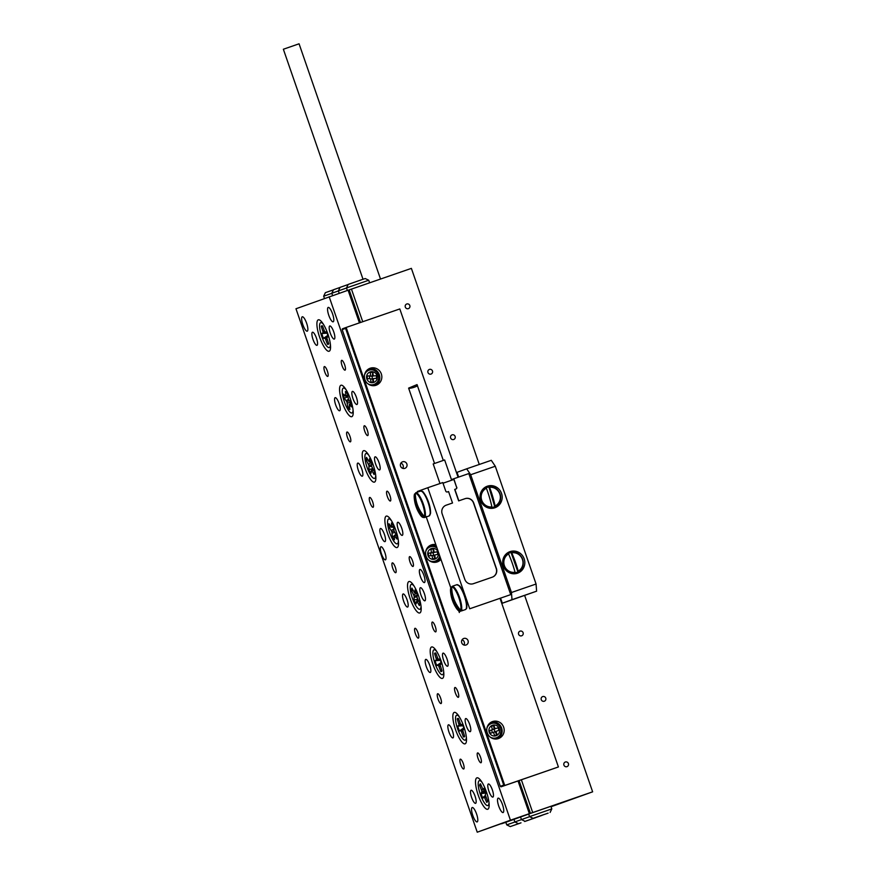<?xml version="1.0" encoding="UTF-8"?>
<svg xmlns="http://www.w3.org/2000/svg" width="876" height="876" viewBox="0 0 876 876"><rect width="100%" height="100%" fill="white"/><g stroke="black" fill="none" stroke-linecap="round" stroke-linejoin="round"><path stroke-width="1.31" d="M566.969 766.664A2.464 2.376 70.1 0 0 568.404 763.543A2.464 2.376 70.1 0 0 565.327 762.021A2.464 2.376 70.1 0 0 563.925 765.12A2.464 2.376 70.1 0 0 566.969 766.664M521.658 635.801A2.464 2.376 70.1 0 0 523.092 632.68A2.464 2.376 70.1 0 0 520.015 631.158A2.464 2.376 70.1 0 0 518.614 634.268A2.464 2.376 70.1 0 0 521.658 635.801M544.314 701.227A2.464 2.376 70.1 0 0 545.748 698.117A2.464 2.376 70.1 0 0 542.671 696.584A2.464 2.376 70.1 0 0 541.269 699.694A2.464 2.376 70.1 0 0 544.314 701.227M453.68 439.511A2.464 2.376 70.1 0 0 455.115 436.39A2.464 2.376 70.1 0 0 452.038 434.868A2.464 2.376 70.1 0 0 450.636 437.967A2.464 2.376 70.1 0 0 453.68 439.511M431.025 374.074A2.464 2.376 70.1 0 0 432.459 370.953A2.464 2.376 70.1 0 0 429.382 369.431A2.464 2.376 70.1 0 0 427.981 372.541A2.464 2.376 70.1 0 0 431.025 374.074M408.369 308.648A2.464 2.376 70.1 0 0 409.804 305.527A2.464 2.376 70.1 0 0 406.727 304.005A2.464 2.376 70.1 0 0 405.325 307.104A2.464 2.376 70.1 0 0 408.369 308.648M501.543 823.714L505.857 822.345M357.364 316.959A10.392 2.759 -109 0 1 359.959 322.686L348.659 290.065L411.381 268.374L479.281 464.466M551.048 806.741L592.636 791.827L524.658 595.505M555.165 804.792L592.636 791.827M550.938 806.402L553.533 805.46L550.927 806.369M351.429 289.069L362.741 321.733M521.362 779.782L532.696 812.512M349.185 289.879L360.485 322.51M500.065 598.461L558.406 766.96L519.074 780.571L530.44 813.322M363.014 279.269L283.364 49.242L299.066 43.8L380.512 279.028M380.918 546.766A6.92 1.84 -109 0 0 381.454 553.917A6.92 1.84 -109 0 0 385.44 559.852A6.92 1.84 -109 0 0 385.451 559.852A6.92 1.84 -109 0 0 384.914 552.69A6.92 1.84 -109 0 0 380.929 546.755A6.92 1.84 -109 0 0 380.918 546.766M419.911 569.477A6.92 1.84 -109 0 0 420.447 576.638A6.92 1.84 -109 0 0 424.444 582.562L424.444 582.562A6.92 1.84 -109 0 0 423.918 575.412A6.92 1.84 -109 0 0 419.922 569.477A6.92 1.84 -109 0 0 419.911 569.477M341.651 360.343A5.19 1.38 -109 0 0 342.056 365.708A5.19 1.38 -109 0 0 345.045 370.154A5.19 1.38 -109 0 0 345.056 370.154A5.19 1.38 -109 0 0 344.651 364.788A5.19 1.38 -109 0 0 341.662 360.332A5.19 1.38 -109 0 0 341.651 360.343M324.361 366.584A5.19 1.38 -109 0 0 324.766 371.95A5.19 1.38 -109 0 0 327.755 376.406A5.19 1.38 -109 0 0 327.766 376.406A5.19 1.38 -109 0 0 327.361 371.041A5.19 1.38 -109 0 0 324.372 366.584A5.19 1.38 -109 0 0 324.361 366.584M460.305 759.174A5.19 1.38 -109 0 0 460.71 764.54A5.19 1.38 -109 0 0 463.7 768.986A5.19 1.38 -109 0 0 463.711 768.986A5.19 1.38 -109 0 0 463.305 763.62A5.19 1.38 -109 0 0 460.316 759.174A5.19 1.38 -109 0 0 460.305 759.174M477.606 752.922A5.19 1.38 -109 0 0 478 758.288A5.19 1.38 -109 0 0 480.99 762.744A5.19 1.38 -109 0 0 481.001 762.733A5.19 1.38 -109 0 0 480.595 757.368A5.19 1.38 -109 0 0 477.606 752.922L477.606 752.922M364.317 425.769A5.19 1.38 -109 0 0 364.712 431.134A5.19 1.38 -109 0 0 367.712 435.58L367.712 435.58A5.19 1.38 -109 0 0 367.318 430.215A5.19 1.38 -109 0 0 364.317 425.769L364.317 425.769M347.016 432.021A5.19 1.38 -109 0 0 347.422 437.387A5.19 1.38 -109 0 0 350.411 441.832A5.19 1.38 -109 0 0 350.422 441.832A5.19 1.38 -109 0 0 350.017 436.467A5.19 1.38 -109 0 0 347.027 432.021A5.19 1.38 -109 0 0 347.016 432.021M454.94 687.496A5.19 1.38 -109 0 0 455.345 692.861A5.19 1.38 -109 0 0 458.334 697.307A5.19 1.38 -109 0 0 458.345 697.307A5.19 1.38 -109 0 0 457.94 691.941A5.19 1.38 -109 0 0 454.951 687.496A5.19 1.38 -109 0 0 454.94 687.496M437.65 693.748A5.19 1.38 -109 0 0 438.055 699.114A5.19 1.38 -109 0 0 441.044 703.559L441.044 703.559A5.19 1.38 -109 0 0 440.65 698.194A5.19 1.38 -109 0 0 437.661 693.737A5.19 1.38 -109 0 0 437.65 693.748M386.973 491.195A5.19 1.38 -109 0 0 387.367 496.572A5.19 1.38 -109 0 0 390.368 501.017L390.368 501.017A5.19 1.38 -109 0 0 389.973 495.652A5.19 1.38 -109 0 0 386.973 491.195L386.973 491.195M369.683 497.448A5.19 1.38 -109 0 0 370.077 502.813A5.19 1.38 -109 0 0 373.066 507.27A5.19 1.38 -109 0 0 373.077 507.27A5.19 1.38 -109 0 0 372.672 501.893A5.19 1.38 -109 0 0 369.683 497.448L369.683 497.448M432.284 622.059A5.19 1.38 -109 0 0 432.689 627.424A5.19 1.38 -109 0 0 435.679 631.881A5.19 1.38 -109 0 0 435.69 631.881A5.19 1.38 -109 0 0 435.284 626.515A5.19 1.38 -109 0 0 432.295 622.059A5.19 1.38 -109 0 0 432.284 622.059M414.994 628.311A5.19 1.38 -109 0 0 415.388 633.677A5.19 1.38 -109 0 0 418.389 638.133A5.19 1.38 -109 0 0 418.389 638.122A5.19 1.38 -109 0 0 417.994 632.757A5.19 1.38 -109 0 0 414.994 628.311L414.994 628.311M409.629 556.632A5.19 1.38 -109 0 0 410.023 561.998A5.19 1.38 -109 0 0 413.023 566.443L413.023 566.443A5.19 1.38 -109 0 0 412.629 561.078A5.19 1.38 -109 0 0 409.629 556.632L409.629 556.632M392.339 562.885A5.19 1.38 -109 0 0 392.733 568.25A5.19 1.38 -109 0 0 395.733 572.696L395.733 572.696A5.19 1.38 -109 0 0 395.339 567.33A5.19 1.38 -109 0 0 392.339 562.885L392.339 562.885M397.737 522.282A6.92 1.84 -109 0 0 398.262 529.433A6.92 1.84 -109 0 0 402.259 535.367A6.92 1.84 -109 0 0 402.27 535.367A6.92 1.84 -109 0 0 401.734 528.206A6.92 1.84 -109 0 0 397.737 522.282L397.737 522.282M380.436 528.535A6.92 1.84 -109 0 0 380.972 535.685A6.92 1.84 -109 0 0 384.969 541.62L384.969 541.62A6.92 1.84 -109 0 0 384.444 534.459A6.92 1.84 -109 0 0 380.447 528.524A6.92 1.84 -109 0 0 380.436 528.535M420.392 587.708A6.92 1.84 -109 0 0 420.918 594.87A6.92 1.84 -109 0 0 424.915 600.805A6.92 1.84 -109 0 0 424.926 600.794A6.92 1.84 -109 0 0 424.389 593.643A6.92 1.84 -109 0 0 420.392 587.708L420.392 587.708M403.102 593.961A6.92 1.84 -109 0 0 403.628 601.111A6.92 1.84 -109 0 0 407.625 607.046L407.625 607.046A6.92 1.84 -109 0 0 407.099 599.896A6.92 1.84 -109 0 0 403.102 593.961L403.102 593.961M425.758 659.387A6.92 1.84 -109 0 0 426.284 666.548A6.92 1.84 -109 0 0 430.28 672.483A6.92 1.84 -109 0 0 430.291 672.483A6.92 1.84 -109 0 0 429.755 665.322A6.92 1.84 -109 0 0 425.758 659.387L425.758 659.387M443.048 653.146A6.92 1.84 -109 0 0 443.584 660.296A6.92 1.84 -109 0 0 447.57 666.231A6.92 1.84 -109 0 0 447.581 666.231A6.92 1.84 -109 0 0 447.045 659.07A6.92 1.84 -109 0 0 443.059 653.135A6.92 1.84 -109 0 0 443.048 653.146M465.704 718.572A6.92 1.84 -109 0 0 466.24 725.733A6.92 1.84 -109 0 0 470.226 731.657A6.92 1.84 -109 0 0 470.237 731.657A6.92 1.84 -109 0 0 469.7 724.507A6.92 1.84 -109 0 0 465.714 718.572A6.92 1.84 -109 0 0 465.704 718.572M448.413 724.824A6.92 1.84 -109 0 0 448.95 731.975A6.92 1.84 -109 0 0 452.936 737.91A6.92 1.84 -109 0 0 452.947 737.91A6.92 1.84 -109 0 0 452.41 730.748A6.92 1.84 -109 0 0 448.424 724.824A6.92 1.84 -109 0 0 448.413 724.824M357.78 463.097A6.92 1.84 -109 0 0 358.317 470.259A6.92 1.84 -109 0 0 362.303 476.183A6.92 1.84 -109 0 0 362.314 476.183A6.92 1.84 -109 0 0 361.777 469.032A6.92 1.84 -109 0 0 357.791 463.097A6.92 1.84 -109 0 0 357.78 463.097M375.081 456.845A6.92 1.84 -109 0 0 375.607 464.006A6.92 1.84 -109 0 0 379.604 469.941A6.92 1.84 -109 0 0 379.604 469.93A6.92 1.84 -109 0 0 379.078 462.78A6.92 1.84 -109 0 0 375.081 456.845L375.081 456.845M352.415 391.419A6.92 1.84 -109 0 0 352.951 398.569A6.92 1.84 -109 0 0 356.948 404.504L356.948 404.504A6.92 1.84 -109 0 0 356.423 397.354A6.92 1.84 -109 0 0 352.426 391.419A6.92 1.84 -109 0 0 352.415 391.419M335.125 397.671A6.92 1.84 -109 0 0 335.661 404.821A6.92 1.84 -109 0 0 339.647 410.756A6.92 1.84 -109 0 0 339.658 410.756A6.92 1.84 -109 0 0 339.121 403.595A6.92 1.84 -109 0 0 335.136 397.66A6.92 1.84 -109 0 0 335.125 397.671M312.469 332.234A6.92 1.84 -109 0 0 312.995 339.395A6.92 1.84 -109 0 0 316.992 345.33A6.92 1.84 -109 0 0 317.002 345.319A6.92 1.84 -109 0 0 316.466 338.169A6.92 1.84 -109 0 0 312.469 332.234L312.469 332.234M329.759 325.981A6.92 1.84 -109 0 0 330.296 333.143A6.92 1.84 -109 0 0 334.282 339.078A6.92 1.84 -109 0 0 334.293 339.078A6.92 1.84 -109 0 0 333.756 331.916A6.92 1.84 -109 0 0 329.77 325.981A6.92 1.84 -109 0 0 329.759 325.981M488.359 783.998A6.92 1.84 -109 0 0 488.896 791.159A6.92 1.84 -109 0 0 492.892 797.094L492.892 797.094A6.92 1.84 -109 0 0 492.367 789.933A6.92 1.84 -109 0 0 488.37 783.998A6.92 1.84 -109 0 0 488.359 783.998M471.069 790.251A6.92 1.84 -109 0 0 471.606 797.412A6.92 1.84 -109 0 0 475.591 803.347A6.92 1.84 -109 0 0 475.602 803.336A6.92 1.84 -109 0 0 475.066 796.185A6.92 1.84 -109 0 0 471.08 790.251A6.92 1.84 -109 0 0 471.069 790.251M463.941 645.032A3.46 3.34 70.1 0 0 462.057 639.819A3.46 3.34 -109.9 0 1 463.941 645.032M402.763 468.364A3.46 3.34 70.1 0 0 400.89 463.152A3.46 3.34 -109.9 0 1 402.763 468.364M477.168 821.918A7.621 2.026 71 0 1 477.157 821.918A7.621 2.026 71 0 1 472.766 815.392A7.621 2.026 71 0 1 472.186 807.519A7.621 2.026 71 0 1 472.197 807.519A7.621 2.026 71 0 1 476.588 814.045A7.621 2.026 71 0 1 477.168 821.918M333.176 321.81L333.176 321.81A7.621 2.026 71 0 1 328.774 315.283A7.621 2.026 71 0 1 328.193 307.41A7.621 2.026 71 0 1 328.204 307.41A7.621 2.026 71 0 1 332.595 313.936A7.621 2.026 71 0 1 333.176 321.81M307.235 331.183L307.235 331.183A7.621 2.026 71 0 1 302.844 324.657A7.621 2.026 71 0 1 302.253 316.784A7.621 2.026 71 0 1 302.264 316.784A7.621 2.026 71 0 1 306.655 323.31A7.621 2.026 71 0 1 307.235 331.183M503.109 812.534A7.621 2.026 71 0 1 503.098 812.545A7.621 2.026 71 0 1 498.707 806.019A7.621 2.026 71 0 1 498.126 798.145A7.621 2.026 71 0 1 498.137 798.145A7.621 2.026 71 0 1 502.528 804.672A7.621 2.026 71 0 1 503.109 812.534M318.284 319.828A16.622 4.413 -109 0 0 319.576 337.03A16.622 4.413 -109 0 0 329.168 351.232A16.622 4.413 -109 0 0 330.088 350.236A16.622 4.413 -109 0 0 327.898 334.095A16.622 4.413 -109 0 0 319.663 320.036A16.622 4.413 -109 0 0 318.284 319.828M340.95 385.254A16.622 4.413 -109 0 0 342.231 402.456A16.622 4.413 -109 0 0 351.824 416.669A16.622 4.413 -109 0 0 352.743 415.662A16.622 4.413 -109 0 0 350.553 399.522A16.622 4.413 -109 0 0 342.319 385.462A16.622 4.413 -109 0 0 340.95 385.254M363.606 450.691A16.622 4.413 -109 0 0 364.887 467.894A16.622 4.413 -109 0 0 374.479 482.096A16.622 4.413 -109 0 0 375.399 481.099A16.622 4.413 -109 0 0 373.209 464.948A16.622 4.413 -109 0 0 364.974 450.899A16.622 4.413 -109 0 0 363.606 450.691M386.261 516.117A16.622 4.413 -109 0 0 387.553 533.32A16.622 4.413 -109 0 0 397.135 547.522A16.622 4.413 -109 0 0 398.054 546.525A16.622 4.413 -109 0 0 395.864 530.385A16.622 4.413 -109 0 0 387.63 516.325A16.622 4.413 -109 0 0 386.261 516.117M408.917 581.554A16.622 4.413 -109 0 0 410.209 598.757A16.622 4.413 -109 0 0 419.79 612.959A16.622 4.413 -109 0 0 420.721 611.963A16.622 4.413 -109 0 0 418.531 595.811A16.622 4.413 -109 0 0 410.296 581.752A16.622 4.413 -109 0 0 408.917 581.554M431.572 646.981A16.622 4.413 -109 0 0 432.864 664.183A16.622 4.413 -109 0 0 442.457 678.385A16.622 4.413 -109 0 0 443.376 677.389A16.622 4.413 -109 0 0 441.186 661.249A16.622 4.413 -109 0 0 432.952 647.189A16.622 4.413 -109 0 0 431.572 646.981M454.228 712.407A16.622 4.413 -109 0 0 455.52 729.62A16.622 4.413 -109 0 0 465.112 743.823A16.622 4.413 -109 0 0 466.032 742.826A16.622 4.413 -109 0 0 463.842 726.675A16.622 4.413 -109 0 0 455.608 712.615A16.622 4.413 -109 0 0 454.228 712.407M476.894 777.844A16.622 4.413 -109 0 0 478.176 795.047A16.622 4.413 -109 0 0 487.768 809.249A16.622 4.413 -109 0 0 488.688 808.252A16.622 4.413 -109 0 0 486.498 792.112A16.622 4.413 -109 0 0 478.263 778.052A16.622 4.413 -109 0 0 476.894 777.844M359.412 322.883L348.1 290.219L295.968 308.757L477.234 832.2L529.367 813.662L510.434 820.199L329.168 296.756M529.367 813.662L518.034 780.954L500.995 786.834L504.762 785.465L346.162 327.449L345.582 328.39L342.166 329.628L500.316 786.33L503.733 785.093L345.582 328.39M510.434 820.199L477.234 832.2M485.271 790.218A9.789 2.595 -109 0 0 484.275 788.039L482.961 789.418L480.486 783.834A9.789 2.595 71 0 0 479.621 785.323L481.91 791.236L481.023 793.634A9.789 2.595 71 0 0 481.91 796.01A9.789 2.595 71 0 0 482.906 798.189L484.22 796.81L486.695 802.394A9.789 2.595 -109 0 0 486.957 802.285A9.789 2.595 -109 0 0 487.56 800.905L485.271 794.981L486.158 792.583A9.789 2.595 -109 0 0 485.271 790.218M489.005 802.504A13.151 3.493 71 0 1 487.888 805.548A13.151 3.493 71 0 1 481.329 797.007A13.151 3.493 71 0 1 479.303 780.68A13.151 3.493 71 0 1 482.063 782.377M486.837 792.868L481.023 793.634M485.884 791.805L481.888 792.156M485.424 790.59L481.91 791.236M482.928 789.342L481.493 789.845M480.99 785.049L479.621 785.323M484.932 789.429L483.41 789.517M485.435 795.539L483.771 796.7M485.556 795.945L484.22 796.81M486.07 797.28L484.822 797.872M396.959 537.415A9.789 2.595 -109 0 0 396.708 535.389L394.069 531.053L393.532 526.104A9.789 2.595 71 0 0 391.473 522.994L391.55 527.253L388.966 523.739A9.789 2.595 71 0 0 388.955 525.359A9.789 2.595 71 0 0 389.218 527.385L391.846 531.721L392.393 536.67A9.789 2.595 -109 0 0 394.452 539.78L394.375 535.521L396.948 539.036A9.789 2.595 -109 0 0 396.959 537.415M390.948 526.717L389.218 527.385M398.372 540.777A13.151 3.493 71 0 1 397.255 543.821A13.151 3.493 71 0 1 391.517 537.13A13.151 3.493 71 0 1 387.586 523.29A13.151 3.493 71 0 1 388.67 518.953A13.151 3.493 71 0 1 391.43 520.662M393.609 527.177L391.55 527.253M393.554 526.421L391.714 526.618M393.74 529.192L391.265 530.473M394.058 530.965L391.846 531.721M394.824 532.553L392.141 533.046M394.211 536.123L392.393 536.67M396.445 534.995L394.901 535.948M396.007 534.338L394.375 535.521M441.482 671.509A9.789 2.595 -109 0 0 441.646 671.421A9.789 2.595 -109 0 0 442.008 670.961L440.059 664.884L441.46 663.778A9.789 2.595 71 0 0 439.818 659.015L438.033 659.059L435.81 653.08A9.789 2.595 71 0 0 435.273 652.959A9.789 2.595 71 0 0 435.076 652.992A9.789 2.595 71 0 0 434.551 653.54L436.5 659.606L435.087 660.723A9.789 2.595 -109 0 0 436.741 665.486L438.515 665.442L440.738 671.421A9.789 2.595 -109 0 0 441.482 671.509M435.909 653.354L434.551 653.54M443.694 671.64A13.151 3.493 71 0 1 442.577 674.684A13.151 3.493 71 0 1 442.566 674.684A13.151 3.493 71 0 1 434.978 663.417A13.151 3.493 71 0 1 433.97 649.817A13.151 3.493 71 0 1 433.981 649.817A13.151 3.493 71 0 1 436.741 651.525M439.971 659.387L438.558 659.464M441.92 670.72L440.738 671.421M441.373 663.428L440.212 664.227M437.485 657.898L436.193 658.27M438.416 659.354L436.5 659.606M440.223 660.011L436.336 660.263M440.924 660.274L435.087 660.723M441.603 662.234L436.741 665.486M440.354 666.176L439.106 666.68M440.157 664.479L438.515 665.442M441.197 662.836L437.989 665.037M464.138 736.935A9.789 2.595 -109 0 0 464.302 736.847A9.789 2.595 -109 0 0 464.663 736.398L462.714 730.321L464.127 729.215A9.789 2.595 71 0 0 462.473 724.441L460.699 724.485L458.466 718.506A9.789 2.595 71 0 0 457.929 718.386A9.789 2.595 71 0 0 457.732 718.429A9.789 2.595 71 0 0 457.206 718.966L459.155 725.043L457.743 726.149A9.789 2.595 -109 0 0 459.396 730.923L461.17 730.88L463.404 736.847A9.789 2.595 -109 0 0 464.138 736.935M458.564 718.78L457.206 718.966M466.35 737.066A13.151 3.493 71 0 1 465.244 740.111A13.151 3.493 71 0 1 465.222 740.121A13.151 3.493 71 0 1 457.644 728.843A13.151 3.493 71 0 1 456.626 715.243A13.151 3.493 71 0 1 456.637 715.243A13.151 3.493 71 0 1 459.407 716.951M462.627 724.813L461.214 724.89M464.576 736.158L463.404 736.847M464.028 728.865L462.867 729.664M460.141 723.324L458.849 723.707M461.072 724.78L459.155 725.043M462.878 725.448L458.991 725.7M463.579 725.7L457.743 726.149M464.258 727.66L459.396 730.923M463.01 731.602L461.761 732.117M462.813 729.916L461.17 730.88M463.853 728.274L460.645 730.464M415.049 602.108A9.789 2.595 -109 0 0 416.1 603.903L416.702 600.892L419.33 605.568A9.789 2.595 71 0 0 419.626 602.841L417.053 597.563L417.195 593.676A9.789 2.595 71 0 0 416.188 591.53A9.789 2.595 71 0 0 415.136 589.734L414.534 592.745L411.906 588.07A9.789 2.595 -109 0 0 411.61 590.796L414.184 596.074L414.041 599.961A9.789 2.595 -109 0 0 415.049 602.108M421.027 606.203A13.151 3.493 71 0 1 419.911 609.258A13.151 3.493 71 0 1 414.852 603.925A13.151 3.493 71 0 1 411.326 584.38A13.151 3.493 71 0 1 414.085 586.088M417.71 599.173L414.041 599.961M418.093 599.918L416.702 600.892M418.618 600.914L417.283 601.659M416.582 592.318L414.852 592.45M416.735 592.647L414.534 592.745M413.1 590.358L411.61 590.796M416.976 596.906L414.326 597.257M417.02 595.33L414.184 596.074M417.009 593.238L413.658 594.705M370.679 460.305A9.789 2.595 -109 0 0 369.628 458.597L369.157 461.849L366.518 457.371A9.789 2.595 71 0 0 366.332 460.283L368.916 465.408L368.905 469.514A9.789 2.595 71 0 0 369.924 471.606A9.789 2.595 71 0 0 370.975 473.325L371.446 470.062L374.085 474.54A9.789 2.595 -109 0 0 374.282 471.627L371.687 466.503L371.698 462.397A9.789 2.595 -109 0 0 370.679 460.305M375.716 475.339A13.151 3.493 71 0 1 374.6 478.395A13.151 3.493 71 0 1 369.803 473.555A13.151 3.493 71 0 1 365.336 460.951A13.151 3.493 71 0 1 366.015 453.516A13.151 3.493 71 0 1 368.774 455.224M372.661 468.66L368.905 469.514M371.654 466.262L369.103 466.623M371.544 464.685L368.916 465.408M371.687 462.561L368.38 464.061M367.854 459.812L366.332 460.283M371.216 461.345L369.442 461.488M371.413 461.751L369.157 461.849M372.88 469.054L371.446 470.062M373.384 469.996L372.026 470.762M351.462 404.975A9.789 2.595 -109 0 0 351.002 402.719L348.44 399.357L347.389 393.784A9.789 2.595 71 0 0 345.418 391.495L346.031 396.554L343.622 394.123A9.789 2.595 71 0 0 343.83 396.072A9.789 2.595 71 0 0 344.29 398.328L346.841 401.701L347.903 407.263A9.789 2.595 -109 0 0 349.874 409.563L349.25 404.504L351.67 406.924A9.789 2.595 -109 0 0 351.462 404.975M347.849 396.697L344.29 398.328M353.061 409.913A13.151 3.493 71 0 1 351.933 412.957A13.151 3.493 71 0 1 346.754 407.384A13.151 3.493 71 0 1 342.516 394.55A13.151 3.493 71 0 1 343.348 388.09A13.151 3.493 71 0 1 346.119 389.798M347.805 396.467L346.031 396.554M347.652 395.437L346.075 395.667M348.44 399.346L346.239 400.606M349.272 400.704L346.841 401.701M350.641 402.292L347.246 403.091M349.425 406.705L347.903 407.263M351.221 403.661L349.71 404.646M351.112 403.168L349.25 404.504M328.193 344.345A9.789 2.595 -109 0 0 328.358 344.268A9.789 2.595 -109 0 0 328.719 343.808L326.77 337.731L328.182 336.625A9.789 2.595 71 0 0 326.529 331.851L324.744 331.894L322.521 325.927A9.789 2.595 71 0 0 321.985 325.795A9.789 2.595 71 0 0 321.788 325.839A9.789 2.595 71 0 0 321.262 326.376L323.211 332.453L321.799 333.559A9.789 2.595 -109 0 0 323.452 338.333L325.226 338.289L327.46 344.268A9.789 2.595 -109 0 0 328.193 344.345M322.62 326.2L321.262 326.376M330.405 344.487A13.151 3.493 71 0 1 329.288 347.531A13.151 3.493 71 0 1 321.689 336.253A13.151 3.493 71 0 1 320.682 322.664A13.151 3.493 71 0 1 320.693 322.653A13.151 3.493 71 0 1 323.463 324.361M329.288 347.531A13.151 3.493 71 0 1 329.277 347.531L330.57 347.082M326.682 332.223L325.27 332.311M328.631 343.567L327.46 344.268M328.084 336.274L326.923 337.074M324.197 330.745L322.905 331.117M325.127 332.19L323.211 332.453M326.934 332.858L323.047 333.11M327.635 333.11L321.799 333.559M328.314 335.081L323.452 338.333M327.066 339.023L325.817 339.527M326.868 337.326L325.226 338.289M327.909 335.683L324.7 337.884M521.012 822.827L510.259 826.594L521.012 822.827M510.259 826.594L506.733 824.874L514.957 821.984M506.733 824.874L505.824 822.257L513.982 819.388L501.565 823.768M331.818 293.329L323.66 296.197L325.368 292.672L333.449 289.836M323.66 296.197L324.449 298.464M520.136 823.166L511.65 826.101L520.136 823.166M346.491 287.941L348.199 284.426L358.952 280.659L365.215 278.535L368.73 280.243L346.491 287.941L347.367 290.471M543.843 814.581L533.09 818.337L543.843 814.581M533.09 818.337L529.564 816.629L551.803 808.92L550.905 806.303L524.395 815.512L529.925 813.519L518.592 780.801A10.392 2.759 -109 0 0 518.581 780.757L518.592 780.801A10.392 2.759 -109 0 1 520.136 787.02M555.165 804.803L529.925 813.519M548.113 813.147L534.48 817.856L548.113 813.147M524.647 821.513L535.4 817.757L524.647 821.513M531.217 819.148L541.97 815.381L531.217 819.148M346.513 288.018L338.366 290.887L340.074 287.361L348.144 284.525M338.377 290.931L331.785 293.252L333.504 289.737L340.03 287.438M513.971 819.356L528.677 814.078L520.53 816.947L521.439 819.564L529.651 816.673M520.541 817.001L513.96 819.323L514.858 821.94L521.505 819.597M526.115 820.965L533.999 818.25L526.093 821.009M532.093 818.808L540.569 815.874L532.093 818.808M331.785 293.252L332.595 295.573M338.366 290.887L339.198 293.296M417.064 385.188C419.418 385.812 410.11 389.021 408.61 388.112L434.529 463.459M439.971 483.519L433.193 463.941L444.636 459.966L451.655 480.223M443.015 483.213L453.877 479.457L456.604 487.308L453.823 478.734L468.813 473.566L510.73 594.618L469.711 608.776L427.795 487.724L442.785 482.556L445.731 491.053A1.38 1.336 70.1 0 0 447.45 491.929L448.545 491.545L452.52 502.999L446.202 505.178A6.92 6.679 70.1 0 0 442.161 513.894L464.817 579.332A6.92 6.679 70.1 0 0 473.39 583.69L492.323 577.164A6.92 6.679 70.1 0 0 496.199 568.502L473.544 503.076A6.92 6.679 70.1 0 0 464.959 498.707L458.652 500.886L454.688 489.432L455.969 488.994A1.38 1.336 70.1 0 0 455.98 488.983A1.38 1.336 70.1 0 0 456.768 487.242M452.52 502.999L446.202 505.178M455.87 489.027A1.38 1.336 70.1 0 0 456.604 487.308M451.436 479.599L453.823 478.734M417.633 492.082L417.425 491.469L427.795 487.724M469.711 608.776L510.73 594.618M459.342 612.521L458.772 610.879M450.79 587.818L426.24 516.939M492.323 577.164A6.92 6.679 70.1 0 0 496.374 568.436L473.708 503.01A6.92 6.679 70.1 0 0 465.134 498.641L458.827 500.82L454.863 489.366M443.3 460.426L417.042 384.597L408.61 388.112M494.841 507.784A11.421 11.016 70.1 0 0 501.488 493.319A11.421 11.016 70.1 0 0 487.22 486.246A11.421 11.016 70.1 0 0 480.716 500.656A11.421 11.016 70.1 0 0 494.841 507.784M494.108 508.003A11.421 11.016 70.1 0 0 499.966 501.149M495.258 488.118A11.421 11.016 70.1 0 0 486.366 486.596M517.497 573.211A11.421 11.016 70.1 0 0 524.144 558.746A11.421 11.016 70.1 0 0 509.876 551.672A11.421 11.016 70.1 0 0 503.371 566.082A11.421 11.016 70.1 0 0 517.497 573.211M516.763 573.441A11.421 11.016 70.1 0 0 522.622 566.575M517.913 553.555A11.421 11.016 70.1 0 0 509.022 552.022M511.464 592.505L536.068 584.018L536.605 591.18L501.773 603.422L512 599.677L511.464 592.505L470.675 474.737L466.689 468.813L456.451 472.547M536.605 591.18L512 599.677M536.068 584.018L495.29 466.24L470.675 474.737M466.689 468.813L491.294 460.316L495.29 466.24M458.652 477.081L456.998 472.317M502.309 603.181L500.612 598.275M495.093 506.525C505.167 502.342 500.054 485.008 489.279 486.892A10.392 10.008 70.1 0 1 495.093 506.525L495.104 505.989A9.888 9.537 70.1 0 0 489.575 487.308A34.58 9.165 73.8 0 1 492.695 496.528A34.58 9.165 73.8 0 1 495.104 505.989L494.743 506.646A10.392 10.008 -109.9 0 1 491.545 507.587L491.907 506.919A34.58 9.165 -106.2 0 0 489.487 497.459A34.58 9.165 -106.2 0 0 486.377 488.25A9.888 9.537 70.1 0 0 491.907 506.919M486.377 488.25L485.72 487.943A10.392 10.008 -109.9 0 1 488.928 487.012L489.268 486.892M494.743 506.646L488.928 487.012M508.584 553.917L507.905 553.632A10.392 10.008 -109.9 0 1 509.361 552.964A10.392 10.008 -109.9 0 1 509.438 552.931A10.392 10.008 -109.9 0 1 511.058 552.515L511.398 552.395A10.392 10.008 70.1 0 1 518.231 571.7L518.22 571.174A9.888 9.537 70.1 0 0 511.726 552.811A34.58 9.187 70.6 0 1 515.318 561.866A34.58 9.187 70.6 0 1 518.22 571.174L517.88 571.831A10.392 10.008 -109.9 0 1 514.738 572.937L515.066 572.28A34.58 9.187 -109.4 0 0 512.175 562.972A34.58 9.187 -109.4 0 0 508.584 553.917A9.888 9.537 70.1 0 0 515.066 572.28M511.398 552.395L511.398 552.395C522.041 549.92 528.064 566.958 518.231 571.7M517.88 571.831L511.058 552.515M416.647 492.421A13.151 3.493 71 0 1 416.702 492.4A13.151 3.493 71 0 1 416.757 492.378L415.334 493.341A34.558 32.981 42.7 0 0 417.688 505.671A34.558 32.981 42.7 0 0 424.334 516.511A12.713 3.373 -109 0 0 421.991 502.594A12.713 3.373 -109 0 0 415.334 493.341M424.334 516.511L426.075 516.38A13.151 3.493 71 0 1 425.714 516.982A13.151 3.493 71 0 1 425.287 517.267A13.151 3.493 71 0 1 425.232 517.289L423.491 517.42A34.558 32.981 -137.3 0 1 416.845 506.58A34.558 32.981 -137.3 0 1 414.501 494.25A12.713 3.373 -109 0 0 414.217 497.535A34.624 34.624 0 0 0 420.162 514.77A12.713 3.373 -109 0 0 423.491 517.42L424.236 517.628M425.013 516.741L425.232 517.289M460.601 610.243A12.713 3.373 -109 0 0 458.4 596.479A12.713 3.373 -109 0 0 451.72 586.942A34.558 33.08 46.7 0 0 454.009 599.337A34.558 33.08 46.7 0 0 460.601 610.243L462.342 610.101A13.151 3.493 71 0 1 461.959 610.671A13.151 3.493 71 0 1 461.597 610.9A13.151 3.493 71 0 1 461.466 610.933L459.725 611.065A34.558 33.08 -133.3 0 1 453.144 600.159A34.558 33.08 -133.3 0 1 450.855 587.774A12.713 3.373 -109 0 0 450.527 591.158A12.713 3.373 -109 0 0 458.849 610.879A12.713 3.373 -109 0 0 457.798 594.99A12.713 3.373 -109 0 0 450.527 591.158A34.624 34.624 0 0 0 456.473 608.393A12.713 3.373 -109 0 0 459.725 611.065L460.469 611.273M452.892 586.077A13.151 3.493 71 0 1 453.012 586.022A13.151 3.493 71 0 1 453.144 585.989L451.72 586.942M486.925 728.153A7.556 7.282 -109.9 0 1 501.181 731.175L500.163 734.789A7.961 7.676 -109.9 0 1 493.495 738.753M488.403 724.671A7.961 7.676 -109.9 0 1 496.068 723.445L499.156 725.58L500.754 728.274L501.181 731.175A7.556 7.282 -109.9 0 1 490.122 737.023M492.958 732.445L496.604 731.164A0.69 0.668 70.1 0 0 496.21 732.04L495.247 731.865L496.593 731.175A0.69 0.668 70.1 0 1 496.615 731.164L499.134 730.288L498.225 727.671L494.841 728.865L498.225 727.671M489.399 730.737L491.918 729.861A0.69 0.668 70.1 0 0 491.929 729.85L489.399 730.726L490.297 733.343L492.827 732.478A0.69 0.668 70.1 0 1 493.681 732.905L494.59 735.522L497.119 734.657L496.21 732.04M491.053 730.168L491.929 729.85A0.69 0.668 70.1 0 0 492.323 728.985L491.414 726.368L493.933 725.492L491.414 726.368M493.768 725.558L493.976 728.427L494.841 728.109L493.933 725.492M494.841 728.109A0.69 0.668 70.1 0 0 495.706 728.547M498.05 727.737L498.959 730.354M495.345 732.347L496.944 734.712M494.94 731.756L494.031 729.139L491.513 730.015L492.411 732.621M494.031 729.139L493.976 728.427M494.841 728.865L494.206 728.865M435.821 544.62A9.001 8.683 70.1 0 0 426.119 556.304A9.001 8.683 70.1 0 0 440.935 559.381M436.292 562.184A9.001 8.683 70.1 0 0 440.332 557.64M436.445 546.427A9.001 8.683 70.1 0 0 430.225 545.387M463.754 638.473A3.46 3.34 -109.9 0 1 468.036 640.63A3.46 3.34 -109.9 0 1 466.021 645.01A3.46 3.34 -109.9 0 1 461.74 642.853A3.46 3.34 -109.9 0 1 463.754 638.473M376.067 385.254A9.001 8.683 70.1 0 0 381.312 373.855A9.001 8.683 70.1 0 0 370.066 368.281A9.001 8.683 70.1 0 0 364.942 379.636A9.001 8.683 70.1 0 0 376.067 385.254M375.125 385.517A9.001 8.683 70.1 0 0 369.048 368.719M402.577 461.805A3.46 3.34 -109.9 0 1 406.858 463.962A3.46 3.34 -109.9 0 1 404.843 468.353A3.46 3.34 -109.9 0 1 400.562 466.185A3.46 3.34 -109.9 0 1 402.577 461.805M498.422 738.577A9.001 8.683 70.1 0 0 503.656 727.179A9.001 8.683 70.1 0 0 492.531 721.572A9.001 8.683 70.1 0 0 492.411 721.605A9.001 8.683 70.1 0 0 487.297 732.96A9.001 8.683 70.1 0 0 498.422 738.577M497.469 738.851A9.001 8.683 70.1 0 0 491.403 722.054M458.093 477.267L399.806 308.943L346.162 327.449L342.396 328.818L342.166 329.628M558.406 766.96L504.762 785.465L503.733 785.093M519.074 780.571L518.034 780.954M500.316 786.33L500.995 786.834M439.785 556.052L438.985 558.132A7.961 7.676 -109.9 0 1 432.317 562.085M427.225 548.004A7.961 7.676 -109.9 0 1 434.89 546.788L436.993 548.004A7.556 7.282 -109.9 0 0 425.747 551.486M434.31 555.231L435.208 554.902A0.69 0.668 70.1 0 1 435.317 554.869L437.945 554.431L437.452 551.705L433.949 552.46L437.452 551.705M435.208 554.902A0.69 0.668 70.1 0 0 434.781 555.669L433.916 555.975L435.087 558.417M428.233 553.314L430.861 552.822L428.233 553.271L428.725 555.986L431.364 555.548A0.69 0.668 70.1 0 1 432.142 556.118L432.635 558.833L435.273 558.384L434.781 555.669M430.861 552.822A0.69 0.668 70.1 0 0 431.397 552.033L430.904 549.307L433.543 548.858L434.036 551.584A0.69 0.668 70.1 0 0 434.814 552.154M430.904 549.34L433.543 548.858M433.368 548.923L433.171 551.891L434.036 551.584M437.277 551.77L437.77 554.453M431.857 555.658L433.62 555.362L433.116 552.636L430.488 553.085L430.948 555.614M433.916 555.975L434.452 555.187L433.62 555.362M433.116 552.636L433.171 551.891M433.949 552.46L433.324 552.384M364.569 374.829A7.556 7.282 -109.9 0 1 378.826 377.852L377.819 381.465A7.961 7.676 -109.9 0 1 371.139 385.429M366.048 371.336A7.961 7.676 -109.9 0 1 373.713 370.121L376.811 372.256L378.826 377.852A7.556 7.282 -109.9 0 1 367.778 383.688M372.891 378.859L373.8 378.531A0.69 0.668 70.1 0 1 373.997 378.487L376.68 378.388L376.516 375.64L372.979 376.045L376.516 375.64M373.8 378.531A0.69 0.668 70.1 0 0 373.373 379.199L372.508 379.516L373.34 381.969M367.154 376.056L369.825 375.881L367.154 375.979L367.307 378.728L369.979 378.64A0.69 0.668 70.1 0 1 370.69 379.297L370.855 382.056L373.526 381.958L373.373 379.199M369.825 375.881A0.69 0.668 70.1 0 0 370.46 375.169L370.296 372.41L372.979 372.311L373.132 375.07A0.69 0.668 70.1 0 0 373.844 375.738M370.307 372.464L372.979 372.311M372.804 372.377L372.267 375.377L373.132 375.07M376.351 375.695L376.505 378.399M370.581 378.947L372.289 378.892L372.136 376.132L369.464 376.231L369.595 378.651M372.508 379.516L373.132 378.804M372.136 376.132L372.267 375.377M372.979 376.045L372.377 375.903M481.428 491.239L486.016 487.779A10.392 10.008 70.1 0 0 481.395 491.294M487.286 507.565A10.392 10.008 70.1 0 0 493.079 507.313L493.768 507.062M486.06 487.822A10.392 10.008 70.1 0 0 491.885 507.456M508.737 553.183A10.392 10.008 70.1 0 0 508.671 553.216A10.392 10.008 70.1 0 0 504.05 556.72M509.941 573.003A10.392 10.008 70.1 0 0 515.657 572.773A10.392 10.008 70.1 0 0 515.734 572.751A10.392 10.008 70.1 0 0 515.8 572.718M508.244 553.512A10.392 10.008 70.1 0 0 515.066 572.816M420.491 491.097C422.473 491.83 422.166 488.688 427.762 500.076C429.755 505.123 430.685 509.525 430.554 513.27L429.076 515.964A13.151 3.493 -109 0 0 429.492 515.679A13.151 3.493 -109 0 0 427.773 501.51A13.151 3.493 -109 0 0 420.491 491.097L416.702 492.4M425.079 516.72A13.151 3.493 -109 0 0 422.659 502.287A13.151 3.493 -109 0 0 415.761 492.728M429.985 514.694A12.461 3.307 -109 0 0 428.539 502.233A12.461 3.307 -109 0 0 421.98 491.524M456.801 584.719L459.604 585.902C462.681 589.307 465.079 595.242 466.777 603.695C467.072 610.309 466.382 607.659 465.977 609.225L465.386 609.587A13.151 3.493 -109 0 0 465.747 609.367A13.151 3.493 -109 0 0 464.138 595.275A13.151 3.493 -109 0 0 456.801 584.719L453.012 586.022M466.295 608.327A12.461 3.307 -109 0 0 464.849 595.855A12.461 3.307 -109 0 0 458.29 585.157M461.345 610.452A13.151 3.493 -109 0 0 459.079 596.195A13.151 3.493 -109 0 0 452.158 586.329M499.309 728.766A5.541 5.344 -109.9 0 1 496.079 735.741A5.541 5.344 -109.9 0 1 489.213 732.259A5.541 5.344 -109.9 0 1 492.443 725.273A5.541 5.344 -109.9 0 1 499.309 728.766M439.774 556.041A7.556 7.282 -109.9 0 1 428.944 560.355M438.361 552.953A5.541 5.344 -109.9 0 1 434.08 559.293A5.541 5.344 -109.9 0 1 427.816 554.738A5.541 5.344 -109.9 0 1 432.098 548.409A5.541 5.344 -109.9 0 1 438.361 552.953M377.271 376.987A5.541 5.344 -109.9 0 1 372.223 382.702A5.541 5.344 -109.9 0 1 366.562 377.381A5.541 5.344 -109.9 0 1 371.599 371.676A5.541 5.344 -109.9 0 1 377.271 376.987M479.303 780.68L480.585 780.231M487.888 805.548L489.169 805.099M388.67 518.953L389.951 518.504M397.255 543.821L398.536 543.383M433.981 649.817L435.273 649.368M442.566 674.684L443.858 674.246M456.637 715.243L457.929 714.805M465.222 740.121L466.514 739.673M419.911 609.258L421.192 608.809M411.326 584.38L412.607 583.942M366.015 453.516L367.296 453.078M374.6 478.395L375.881 477.946M343.348 388.09L344.64 387.641M351.933 412.957L353.225 412.519M320.693 322.653L321.985 322.215M529.564 816.629L528.655 814.012M550.095 812.446L551.803 808.92M368.73 280.243L369.617 282.795M524.954 821.272L521.439 819.564M518.384 823.648L514.858 821.94M486.016 487.779L486.706 487.527M492.487 507.511L487.341 507.587M504.083 556.665L509.361 552.964M516.424 572.499L509.996 573.024M472.416 479.763L471.113 480.212M476.949 492.849L475.646 493.298M429.076 515.964L425.287 517.267M414.217 497.535L414.545 493.998M424.203 517.639L420.162 514.77M465.386 609.587L461.597 610.9M509.788 587.676L508.485 588.125M460.382 611.295C459.484 611.667 458.181 610.692 456.473 608.393M450.527 591.158L450.91 587.5M505.255 574.59L503.952 575.039M430.083 553.117L430.97 552.789M369.103 376.176L370.022 375.837"/></g></svg>
